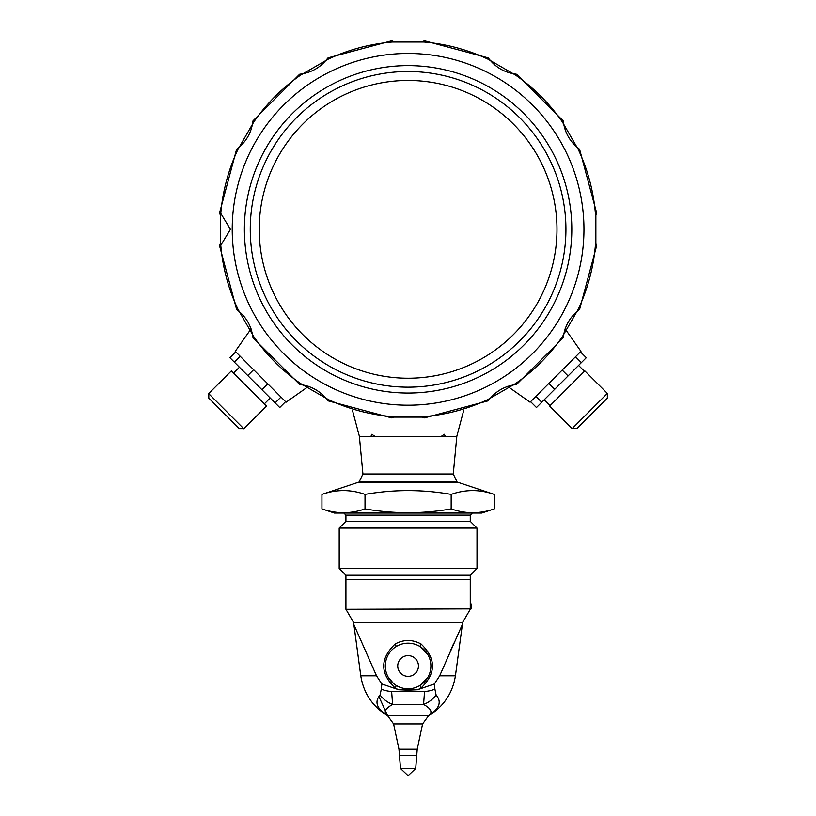 <?xml version="1.0" encoding="UTF-8"?>
<svg xmlns="http://www.w3.org/2000/svg" width="816" height="816" viewBox="0 0 816 816"><rect width="100%" height="100%" fill="white"/><g stroke="black" fill="none" stroke-linecap="round" stroke-linejoin="round"><path stroke-width="1.22" d="M374.911 436.366L371.831 434.296L370.954 436.366M445.23 436.366L444.353 434.296L441.283 436.366M352.43 410.224L359.397 436.366M463.753 410.224L456.797 436.366L359.366 436.366L362.926 474.004L359.183 481.879L457.001 481.879L453.268 474.004L456.817 436.366M470.261 603.901L471.179 603.901L471.179 608.869L470.261 608.869L470.261 579.36L345.923 579.36L345.923 609.287L470.261 608.869M380.072 695.048L381.296 689.153A24.868 12.026 -3.4 0 0 391.639 691.57L392.618 704.443A24.868 21.104 46.1 0 1 380.072 695.048C374.207 701.872 376.737 708.778 387.651 715.754C372.545 706.574 363.589 693.263 360.774 675.811L353.593 622.465L462.601 622.465L470.261 609.287M421.076 687.959L418.322 689.459L397.861 689.459L395.117 687.959C379.93 673.312 379.93 658.665 395.117 644.018C403.767 639.336 412.417 639.336 421.076 644.018C436.264 658.645 436.264 673.292 421.076 687.959A3.111 0.632 58 0 1 420.169 685.318L427.992 677.117M427.982 654.85L420.169 646.649A22.797 22.797 0 0 0 396.015 646.649A22.797 22.797 0 0 0 396.015 685.318A3.111 0.632 -58 0 1 395.117 687.959M396.015 685.318A22.797 22.797 0 0 0 420.169 685.318A22.797 22.797 0 0 0 420.169 646.649A3.111 0.632 122 0 1 421.076 644.018M388.202 677.117L393.547 683.533M396.015 646.649A3.111 0.632 58 0 0 395.117 644.018M408.092 676.352A10.363 10.363 0 0 1 399.116 660.807A10.363 10.363 0 0 1 417.068 660.807A10.363 10.363 0 0 1 408.092 676.352M409.775 689.408A24.868 12.23 111.2 0 1 408.092 690.815L391.639 691.57L424.544 691.57L408.092 690.815A24.868 12.23 -111.2 0 1 406.409 689.408M381.296 689.153L381.837 683.971L397.861 689.459M436.111 695.048C441.976 701.872 439.457 708.778 428.543 715.754C432.949 712.511 431.287 708.737 423.565 704.443L424.544 691.57A24.868 12.026 3.4 0 0 434.897 689.153L436.111 695.048A24.868 21.104 -46.1 0 1 423.565 704.443L392.618 704.443C384.897 708.737 383.245 712.511 387.651 715.754L428.543 715.754C443.639 706.585 452.605 693.263 455.42 675.811L439.671 675.811L462.601 623.934L439.671 675.811L434.357 683.971L418.322 689.459M378.94 696.67L387.651 715.754L393.598 723.935L422.596 723.935L428.543 715.754M434.357 683.971L434.897 689.153M455.42 675.811L462.397 624.383M453.859 643.11L450.32 651.097M360.774 675.811L376.523 675.811L353.593 623.934L376.523 675.811L381.837 683.971M408.663 775.2L407.531 775.2L408.663 775.2L415.701 768.519L417.221 749.21L422.596 723.935M462.601 623.934L462.601 622.465M321.943 494.394C336.304 489.325 350.666 489.325 365.017 494.394C393.853 489.335 422.566 489.335 451.166 494.394C465.528 489.325 479.879 489.325 494.241 494.394L457.613 482.185L358.571 482.185L321.943 494.394L321.943 508.898L334.387 513.05L481.807 513.05L494.241 508.898C479.879 513.968 465.528 513.968 451.166 508.898C422.566 513.968 393.853 513.968 365.017 508.898C350.666 513.968 336.304 513.968 321.943 508.898M343.852 513.05L345.923 515.12L470.261 515.12L472.342 513.05M346.341 579.36L469.853 579.36M470.261 521.332L345.923 521.332L339.191 528.074L477.003 528.074L470.261 521.332L470.261 515.12M339.191 568.487L345.923 575.219L470.261 575.219L477.003 568.487L339.191 568.487L339.191 528.074M345.923 575.219L345.923 578.952M345.923 521.332L345.923 515.12M494.241 494.394L494.241 508.898M451.166 494.394L451.166 508.898M365.017 494.394L365.017 508.898M243.678 428.635L239.282 428.635L208.804 398.147L208.804 393.751M243.821 428.777L208.651 393.608L231.367 370.892L266.536 406.062L243.821 428.777M239.425 367.231L233.57 373.096M251.083 328.848L235.253 351.329L235.763 351.849L229.908 357.704L234.345 362.151L279.725 407.531L285.59 401.666L286.1 402.186L308.581 386.345M235.763 351.849L285.59 401.666L279.725 407.531M592.151 413.396L576.943 428.594L572.179 428.594L607.349 393.424L607.349 398.198L592.151 413.396M607.349 393.424L584.817 370.892L549.647 406.062L572.179 428.594M507.603 386.345L530.084 402.186L530.604 401.666L536.459 407.531L554.696 389.303L586.286 357.704L580.421 351.849L580.931 351.329L565.1 328.848M530.604 401.666L580.421 351.849L586.286 357.704M252.613 335.57C250.961 325.533 246.208 317.302 238.354 310.876L236.589 309.376L237.895 309.172L253.858 336.814L253.031 337.844L252.613 335.57M326.563 399.075C320.107 391.211 311.875 386.468 301.869 384.826L299.584 384.397L300.614 383.571L328.267 399.534L328.063 400.84L326.563 399.075M422.351 417.109L393.832 417.109L391.649 417.884L392.129 416.65L424.055 416.65L424.534 417.884L422.351 417.109M514.325 384.826C504.288 386.478 496.057 391.231 489.631 399.075L488.131 400.84L487.927 399.534L515.569 383.571L516.599 384.397L514.325 384.826M577.83 310.876C569.966 317.322 565.213 325.553 563.57 335.57L563.152 337.844L562.326 336.814L578.289 309.172L579.595 309.376L577.83 310.876M595.864 215.087L595.864 243.596L596.629 245.779L595.405 245.3L595.405 213.374L596.629 212.905L595.864 215.087M563.57 123.114C565.233 133.141 569.986 141.372 577.83 147.808L579.595 149.308L578.289 149.512L562.326 121.859L563.152 120.829L563.57 123.114M489.631 59.599C496.077 67.463 504.308 72.216 514.325 73.858L516.599 74.276L515.569 75.103L487.927 59.14L488.131 57.844L489.631 59.599M393.832 41.575L422.351 41.575L424.534 40.8L424.055 42.024L392.129 42.024L391.649 40.8L393.832 41.575M301.869 73.858C311.896 72.206 320.127 67.453 326.563 59.599L328.063 57.844L328.267 59.14L300.614 75.103L299.584 74.276L301.869 73.858M238.354 147.808C246.218 141.352 250.971 133.12 252.613 123.114L253.031 120.829L253.858 121.859L237.895 149.512L236.599 149.308L238.354 147.808M220.33 243.596L220.33 215.087L219.555 212.905L220.779 213.374L230.428 229.337L220.779 245.3L219.555 245.779L220.33 243.596M415.701 768.519L400.493 768.519L398.963 749.21L417.221 749.21M399.82 755.657L416.374 755.657M362.926 474.004L453.268 474.004M275.104 402.91L280.969 397.045M261.875 389.671L267.73 383.816M247.758 375.564L253.623 369.699M234.345 362.151L240.21 356.296M581.359 362.63L575.494 356.776M568.058 375.941L562.193 370.076M554.696 389.303L548.831 383.438M541.753 402.237L535.888 396.382M578.289 309.172A187.986 187.986 0 0 0 595.405 245.3M515.569 383.571A187.986 187.986 0 0 0 562.326 336.814M424.055 416.65A187.986 187.986 0 0 0 487.927 399.534M328.267 399.534A187.986 187.986 0 0 0 392.129 416.65M253.858 336.814A187.986 187.986 0 0 0 300.614 383.571M220.779 245.3A187.986 187.986 0 0 0 237.895 309.172M237.895 149.512A187.986 187.986 0 0 0 220.779 213.374M300.614 75.103A187.986 187.986 0 0 0 253.858 121.859M392.129 42.024A187.986 187.986 0 0 0 328.267 59.14M487.927 59.14A187.986 187.986 0 0 0 424.055 42.024M562.326 121.859A187.986 187.986 0 0 0 515.569 75.103M595.405 213.374A187.986 187.986 0 0 0 578.289 149.512M232.223 229.337A175.868 175.868 0 0 0 408.092 405.205A175.868 175.868 0 0 0 583.96 229.337A175.868 175.868 0 0 0 408.092 53.468A175.868 175.868 0 0 0 232.223 229.337M571.812 229.337A163.71 163.71 0 0 0 326.237 87.557A163.71 163.71 0 0 0 326.237 371.117A163.71 163.71 0 0 0 571.812 229.337M250.257 229.337A157.835 157.835 0 0 0 408.092 387.172A157.835 157.835 0 0 0 565.927 229.337A157.835 157.835 0 0 0 408.092 71.512A157.835 157.835 0 0 0 250.257 229.337M556.981 229.337A148.879 148.879 0 0 0 408.092 80.458A148.879 148.879 0 0 0 259.213 229.337A148.879 148.879 0 0 0 408.092 378.226A148.879 148.879 0 0 0 556.981 229.337M353.593 622.465L345.923 609.287M385.295 666.009L385.315 666.784M430.858 667.192L430.889 665.989M398.963 749.21L393.598 723.935M400.493 768.519L407.531 775.2M470.261 575.219L470.261 578.952M477.003 568.487L477.003 528.074M270.198 398.004L264.343 403.869M584.44 371.28L578.575 365.415M550.025 405.685L544.17 399.82M596.629 245.779L579.595 309.376M563.152 337.844L516.599 384.397M488.131 400.84L424.534 417.884M391.649 417.884L328.063 400.84M299.584 384.397L253.031 337.844M236.599 309.376L219.555 245.779M219.555 212.905L236.599 149.308M253.031 120.829L299.584 74.276M328.063 57.844L391.649 40.8M424.534 40.8L488.131 57.844M516.599 74.276L563.152 120.829M596.629 212.905L579.595 149.308"/></g></svg>
